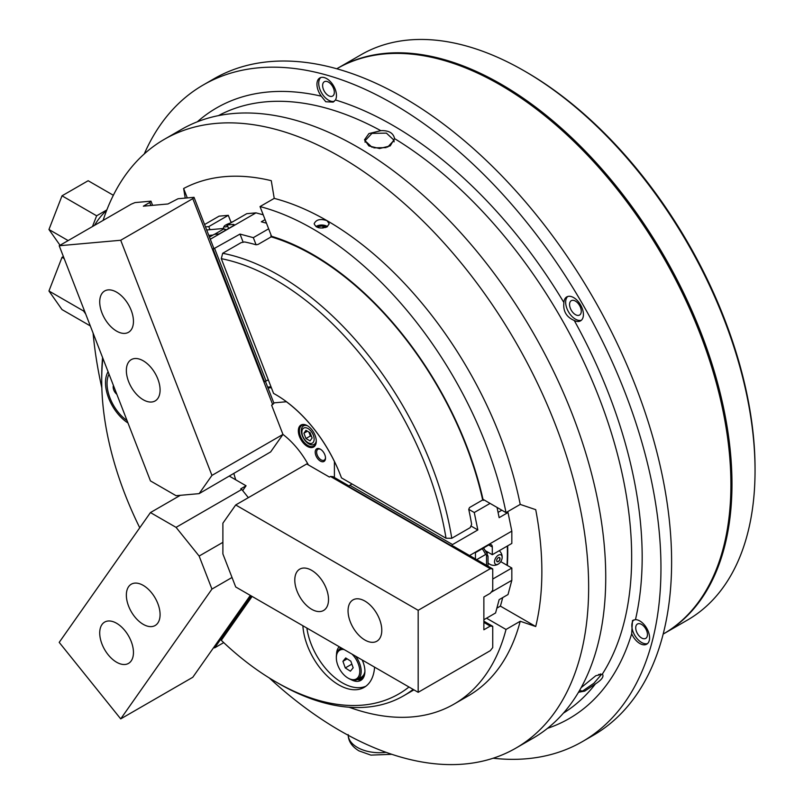 <?xml version="1.0" encoding="UTF-8"?>
<svg xmlns="http://www.w3.org/2000/svg" width="804" height="804" viewBox="0 0 804 804"><rect width="100%" height="100%" fill="white"/><g stroke="black" fill="none" stroke-linecap="round" stroke-linejoin="round"><path stroke-width="1.21" d="M349.097 707.229A282.455 163.081 -120 0 0 454.039 704.103L468.24 695.902A282.455 163.081 -120 0 0 520.218 621.261L506.017 629.462L486.52 618.206M454.039 704.103A282.455 163.081 -120 0 0 506.017 629.462M185.232 198.106L183.634 188.508L187.282 197.915M520.218 621.261L535.725 626.517A299.319 172.82 -120 0 0 535.725 509.666L520.218 504.409A282.455 163.081 -120 0 0 327.007 220.658A282.455 163.081 -120 0 0 274.224 198.377L271.27 180.679A299.319 172.82 -120 0 0 183.634 188.508M269.3 677.973A351.499 202.94 -120 0 0 340.092 730.736A351.499 202.94 -120 0 0 515.846 748.142A351.499 202.94 -120 0 0 515.846 342.263A351.499 202.94 -120 0 0 164.348 139.323A351.499 202.94 -120 0 0 103.103 220.407M93.093 333.077A351.499 202.94 -120 0 0 101.837 387.91M535.725 626.517L500.379 606.115L496.872 608.136M515.846 748.142L532.941 738.273A351.499 202.94 -120 0 0 532.941 332.394A351.499 202.94 -120 0 0 181.443 129.444L164.348 139.323M232.627 221.844A251.069 144.961 -120 0 0 230.959 222.165M260.024 206.578L271.541 236.275A251.069 144.961 -120 0 1 482.983 499.304L506.017 512.61A282.455 163.081 -120 0 0 260.024 206.578L274.224 198.377M520.218 504.409L506.017 512.61M327.007 220.658C320.394 218.507 316.113 219.542 314.153 223.773C316.113 228.004 320.394 229.039 327.007 226.889L329.218 223.773L327.007 220.658M500.379 606.115A251.069 144.961 -120 0 0 502.681 597.613M507.344 565.443A251.069 144.961 -120 0 0 507.666 545.836M484.129 499.967L483.415 500.379A251.069 144.961 -120 0 0 483.214 499.435M501.847 510.198L498.068 512.379M507.012 565.252A251.069 144.961 -120 0 0 507.314 546.037M271.29 235.632L271.189 236.858L258.054 244.436L256.084 244.788L253.32 237.652L240.004 234.085L213.1 249.129L264.536 381.699L266.064 381.066L268.285 379.779L221.291 258.667A16580.992 13077.01 -95.1 0 1 222.678 253.29L241.15 242.627L244.647 241.954A250.064 144.378 60 0 1 256.084 244.788M271.471 236.095A251.069 144.961 -120 0 0 270.817 235.904M232.266 222.045A251.069 144.961 -120 0 0 231.009 222.286M315.952 226.547A7.527 4.352 180 0 1 327.479 226.587M491.023 592.337L511.826 580.327L508.017 594.538L499.143 599.653L495.576 612.97L483.867 619.733M483.415 500.379L482.681 499.957A250.064 144.378 -120 0 0 271.189 236.858M482.681 499.957L469.546 507.535L468.732 509.324A250.064 144.378 60 0 1 471.636 524.329L470.229 527.615L451.768 538.278A250.064 144.378 -120 0 0 222.678 253.29M490.068 503.404L474.27 512.52L468.732 509.324M469.556 555.534L511.826 531.132L508.017 512.53L499.143 517.655L497.053 507.424M508.017 512.53L507.083 511.997M252.124 596.447L221.291 640.316A246.054 142.057 -120 0 0 275.702 681.802L278.546 683.45A250.064 144.378 -120 0 0 403.578 695.832A250.064 144.378 -120 0 0 413.135 689.4M102.58 357.539A250.064 144.378 -120 0 0 101.716 377.176L101.716 380.453A246.054 142.057 -120 0 0 139.755 527.786M223.713 642.607L214.708 647.813L213.462 647.863M581.131 687.661L595.784 675.732L602.337 674.094C604.196 676.435 601.905 679.702 595.452 683.892L584.759 691.088L578.508 692.264M394.573 138.62L390.221 145.886L379.568 148.529L368.905 145.946L364.493 139.836L368.905 133.595L380.805 130.67C388.744 130.308 393.337 132.962 394.573 138.62A345.037 199.201 60 0 1 602.337 674.094L602.548 674.295M268.647 228.808L253.32 237.652M265.079 219.613L261.31 221.793L266.456 223.17M326.595 227.11A5.357 3.095 0 0 0 321.741 225.251A5.357 3.095 0 0 0 316.816 227.05M474.27 512.52L477.837 529.957L470.933 525.967M477.837 529.957L452.541 544.559L451.677 545.926L453.366 546.187L492.741 568.92L490.259 568.699L330.474 476.45L332.956 476.671L349.197 486.038M511.826 531.132L511.826 543.434L492.299 554.71L492.299 547.021A5.025 2.894 -60 0 0 491.254 544.72A5.025 2.894 -60 0 0 488.742 544.971L492.299 547.021M511.826 580.327L511.826 568.026L500.761 561.644M275.702 681.802A246.054 142.057 -120 0 0 408.975 686.998M214.708 647.813L251.19 595.905M102.852 358.232A246.054 142.057 -120 0 0 101.716 380.453M120.711 718.887L211.944 589.081L199.131 556.056L176.066 527.364L150.448 512.57L59.205 642.376L120.711 718.887L192.789 677.269L250.325 595.402M321.309 96.189L325.741 101.746L333.198 102.108L335.459 99.977A13.809 7.97 -120 0 0 332.404 84.048A13.809 7.97 -120 0 0 319.801 77.958A13.809 7.97 -120 0 0 321.309 96.189A352.564 203.553 -120 0 0 197.332 121.806M563.905 302.555C562.911 311.098 566.368 317.077 574.257 320.494A13.809 7.97 -120 0 0 580.558 320.846A13.809 7.97 -120 0 0 580.558 304.897A13.809 7.97 -120 0 0 566.75 296.927A13.809 7.97 -120 0 0 563.905 302.555A352.564 203.553 -120 0 0 335.459 99.977M573.634 320.173L574.257 320.494A352.564 203.553 -120 0 1 635.472 619.623L632.497 620.507L631.683 633.773A13.809 7.97 -120 0 0 639.813 643.501A13.809 7.97 -120 0 0 646.717 644.185A13.809 7.97 -120 0 0 647.743 630.225A13.809 7.97 -120 0 0 635.472 619.623M106.62 210.497A37.657 21.748 120 0 0 94.57 225.331M263.209 214.799L255.984 212.859L210.296 239.24M150.911 205.502L149.735 202.487L143.343 206.176L167.946 203.975L178.066 198.739L194.025 197.322L213.713 248.054L213.1 249.129M240.004 234.085L243.17 242.235M231.16 222.688L228.306 215.331L219.08 216.155L204.588 224.527M255.984 212.859L246.758 213.683L227.23 224.959L232.999 224.447A5.025 1.065 -21.2 0 1 234.125 224.678A5.025 1.065 -21.2 0 1 232.517 226.215L219.201 233.904L214.206 234.356L209.462 237.09M325.56 227.542L322.896 225.934L318.675 226.537L318.153 227.582M511.826 568.026L492.741 579.051M483.867 621.19L492.741 626.316L490.259 626.095L483.867 622.407M418.18 692.314L418.18 610.306L235.703 504.962L222.889 523.183L222.889 553.936L235.703 586.96L418.18 692.314L490.259 650.697L492.741 647.602L492.741 626.316M214.708 248.697L266.064 381.066M451.768 538.278A16580.992 9572.947 180 0 1 446.029 538.238A246.054 142.057 -120 0 0 221.291 258.667M446.029 538.238L341.469 477.877A105.706 61.024 -120 0 0 273.571 393.407L268.285 379.779M452.541 544.559L349.82 485.264L352.041 483.978M349.82 485.264L348.805 486.531L451.677 545.926M490.259 626.095L483.867 629.783L483.867 596.99L490.259 593.292L492.741 590.206L492.741 568.92M475.435 558.921L475.435 552.66L488.742 544.971M485.264 550.639L492.299 554.71M302.877 625.743A50.843 29.356 -120 0 0 338.725 684.857A50.843 29.356 -120 0 0 364.152 687.37A50.843 29.356 -120 0 0 374.584 667.139M150.448 512.57L180.337 495.314M127.967 422.974A33.557 19.376 60 0 1 108.078 371.719M271.008 386.804L267.672 387.106M271.35 387.689L268.013 387.99M211.944 589.081L232.024 577.483M493.143 758.232A379.116 218.889 -120 0 0 582.438 741.589A379.116 218.889 -120 0 0 582.438 303.811A379.116 218.889 -120 0 0 203.322 84.933A379.116 218.889 -120 0 0 144.258 153.936M633.793 619.924A13.809 7.97 -120 0 0 632.859 631.19A13.809 7.97 -120 0 0 641.592 642.476A13.809 7.97 -120 0 0 647.552 643.572M567.694 296.515A13.809 7.97 -120 0 0 566.659 307.781A13.809 7.97 -120 0 0 575.423 319.138A13.809 7.97 -120 0 0 581.382 320.233M320.746 77.536A13.809 7.97 -120 0 0 319.721 88.802A13.809 7.97 -120 0 0 328.484 100.158A13.809 7.97 -120 0 0 334.353 101.284M582.438 741.589L593.091 735.439A379.116 218.889 -120 0 0 593.091 297.661A379.116 218.889 -120 0 0 213.975 78.782L203.322 84.933M194.025 197.322L192.789 198.638L272.677 404.553L273.923 403.226L265.421 381.327M59.205 245.753L150.448 480.903L176.066 495.696L199.131 493.636L211.944 475.405L120.711 240.255L59.205 245.753L131.283 204.136L135.012 202.588L150.981 201.161L152.599 205.352M205.502 226.899L208.779 226.607L228.306 215.331M209.975 229.693L208.779 226.607M228.597 228.487L227.23 224.959M318.675 227.733L318.675 226.537M322.896 228.075L322.896 225.934M418.18 610.306L490.259 568.699M286.405 401.668L286.395 401.749A105.455 60.883 -120 0 1 334.404 461.476L334.464 461.496M334.404 461.476L334.404 477.506M235.703 504.962L306.716 463.958L329.409 477.063L330.474 476.45M306.877 628.055A50.843 29.356 -120 0 0 342.283 682.807A50.843 29.356 -120 0 0 365.86 686.244M176.066 527.364L241.763 489.445L240.738 488.852L246.064 485.777L242.677 490.591M128.61 586.689A23.849 13.768 -120 0 0 132.951 614.377A23.849 13.768 -120 0 0 155.142 625.512A23.849 13.768 -120 0 0 155.142 597.975A23.849 13.768 -120 0 0 131.293 584.196A23.849 13.768 -120 0 0 128.61 586.689M101.977 624.567A23.849 13.768 -120 0 0 106.319 652.265A23.849 13.768 -120 0 0 128.509 663.4A23.849 13.768 -120 0 0 128.509 635.853A23.849 13.768 -120 0 0 104.661 622.085A23.849 13.768 -120 0 0 101.977 624.567M246.064 485.777L229.401 476.159M149.735 202.487L150.981 201.161M308.414 464.943A62.772 36.24 -120 0 0 282.958 434.411L271.611 405.166L272.677 404.553M233.894 473.566A62.772 36.24 -120 0 0 235.743 479.817M273.782 402.874L286.395 401.749M307.309 446.371A12.683 7.316 -120 0 0 316.273 441.195A12.683 7.316 -120 0 0 307.309 425.668A12.683 7.316 -120 0 0 298.344 430.843A12.683 7.316 -120 0 0 307.309 446.371M320.354 461.074A7.276 4.201 -120 0 0 325.509 458.099A7.276 4.201 -120 0 0 320.354 449.175A7.276 4.201 -120 0 0 315.208 452.149A7.276 4.201 -120 0 0 320.354 461.074M199.131 556.056L222.889 542.348M641.592 637.974A8.281 4.784 -120 0 0 645.733 638.376A8.281 4.784 -120 0 0 645.733 628.808A8.281 4.784 -120 0 0 637.451 624.025A8.281 4.784 -120 0 0 636.175 630.668A8.281 4.784 -120 0 0 641.592 637.974M575.423 314.625A8.281 4.784 -120 0 0 579.563 315.037A8.281 4.784 -120 0 0 579.563 305.47A8.281 4.784 -120 0 0 571.282 300.686A8.281 4.784 -120 0 0 570.016 307.329A8.281 4.784 -120 0 0 575.423 314.625M328.484 95.656A8.281 4.784 -120 0 0 332.625 96.058A8.281 4.784 -120 0 0 332.625 86.5A8.281 4.784 -120 0 0 324.344 81.717A8.281 4.784 -120 0 0 323.067 88.35A8.281 4.784 -120 0 0 328.484 95.656M600.437 673.903L601.191 674.837L598.689 674.405M579.523 690.525L582.558 691.058L593.844 683.289L601.191 674.837M394.05 141.896L394.05 140.248L386.422 133.122L371.94 133.384L365.076 140.75L372.182 147.383M387.618 147.142L394.05 140.248M373.81 147.846L386.171 147.635M365.076 142.197L365.076 140.75M120.711 240.255L192.789 198.638M211.944 475.405L282.958 434.411L270.657 451.908L199.131 493.636M311.65 609.281A23.849 13.768 -120 0 0 323.58 610.467A23.849 13.768 -120 0 0 323.58 582.93A23.849 13.768 -120 0 0 299.731 569.152A23.849 13.768 -120 0 0 296.073 588.267A23.849 13.768 -120 0 0 311.65 609.281M364.916 640.034A23.849 13.768 -120 0 0 376.845 641.22A23.849 13.768 -120 0 0 376.845 613.673A23.849 13.768 -120 0 0 352.986 599.905A23.849 13.768 -120 0 0 349.338 619.02A23.849 13.768 -120 0 0 364.916 640.034M476.692 559.654L485.636 554.479A30.753 17.758 -120 0 0 482.269 548.7M350.856 679.511A20.09 11.598 -120 0 0 360.755 680.425A20.09 11.598 -120 0 0 362.182 659.983M339.238 646.738A20.09 11.598 -120 0 0 336.514 654.657M248.356 497.656L241.763 489.445M127.042 420.572A31.386 18.12 60 0 1 109.012 374.121M320.726 449.406A6.281 3.628 -120 0 0 317.932 449.275A6.281 3.628 -120 0 0 316.967 454.31A6.281 3.628 -120 0 0 321.067 459.838A6.281 3.628 -120 0 0 324.203 460.149A6.281 3.628 -120 0 0 325.489 457.667M307.58 425.829A11.929 6.884 -120 0 0 301.872 425.386A11.929 6.884 -120 0 0 300.043 434.944A11.929 6.884 -120 0 0 307.842 445.456A11.929 6.884 -120 0 0 313.801 446.039A11.929 6.884 -120 0 0 316.263 440.883M106.852 209.904L96.641 215.804L92.47 226.547M84.048 309.761L83.566 310.987L85.686 313.992M225.572 230.225A30.753 17.758 -120 0 0 223.904 228.879L214.467 234.326M213 235.049L208.819 235.421M157.825 378.965A23.849 13.768 -120 0 0 131.293 359.619A23.849 13.768 -120 0 0 131.293 387.156A23.849 13.768 -120 0 0 155.142 400.935A23.849 13.768 -120 0 0 157.825 378.965M131.193 310.334A23.849 13.768 -120 0 0 104.661 290.978A23.849 13.768 -120 0 0 104.661 318.525A23.849 13.768 -120 0 0 128.509 332.293A23.849 13.768 -120 0 0 131.193 310.334M485.636 554.479L488.028 556.257A24.482 14.13 -120 0 0 483.546 547.966M486.531 565.333L486.531 555.644M502.158 557.413A5.407 3.126 -60 0 1 502.098 558.227A5.407 3.126 -60 0 1 499.003 563.584A5.407 3.126 -60 0 1 494.53 562.338A5.407 3.126 -60 0 1 498.108 555.343A5.407 3.126 -60 0 1 502.158 557.413M357.288 679.521A20.09 11.598 -120 0 0 362.001 679.501M340.373 647.391A20.09 11.598 -120 0 0 339.72 649.089M113.424 385.488A6.402 3.698 -120 0 0 116.861 394.332M113.344 195.272L88.159 180.729L62.019 195.814L48.954 229.502L60.039 245.27M96.641 215.804L62.019 195.814M68.149 240.587L48.954 229.502M63.385 256.526L62.019 257.32L48.954 290.998L62.019 309.59L90.319 325.932M64.179 258.566L62.019 257.32M83.566 310.987L48.954 290.998M226.135 229.904A24.482 14.13 -120 0 0 225.231 229.331L223.904 228.879M223.532 228.477L206.708 229.984M227.773 226.366A5.407 1.146 158.8 0 1 224.115 226.326A5.407 1.146 158.8 0 1 230.718 222.939M488.028 556.257L488.028 566.197M500.018 558.649A2.382 1.377 -60 0 1 498.982 561.051A2.382 1.377 -60 0 1 497.143 561.694A2.382 1.377 -60 0 1 497.143 558.941A2.382 1.377 -60 0 1 499.525 557.564A2.382 1.377 -60 0 1 500.018 558.649M358.785 678.666A18.834 10.874 -120 0 0 362.795 677.802A18.834 10.874 -120 0 0 363.699 677.159M227.502 225.663A2.382 0.502 158.8 0 1 226.879 225.562A2.382 0.502 158.8 0 1 227.271 225.06M496.942 561.504A2.382 1.377 -60 0 1 496.912 561.494A2.512 2.512 0 0 0 499.264 557.484A2.382 1.377 -60 0 0 499.244 557.463M307.52 425.798A10.673 6.161 -120 0 0 303.5 425.899A10.673 6.161 -120 0 0 303.5 438.22A10.673 6.161 -120 0 0 314.173 444.381A10.673 6.161 -120 0 0 316.263 440.954M313.319 435.135A8.663 5.005 -120 0 0 302.706 429.014A8.663 5.005 -120 0 0 308.012 442.682A8.663 5.005 -120 0 0 313.319 435.135M336.765 68.762L336.916 68.682A326.394 188.448 60 0 1 500.108 84.842A326.394 188.448 60 0 1 500.108 84.852A326.394 188.448 60 0 1 730.906 484.591A326.394 188.448 60 0 1 663.3 634.014L663.159 634.095M359.348 678.335A18.452 10.653 -120 0 0 362.604 677.47A18.452 10.653 -120 0 0 364.081 676.285M310.063 432.693L305.962 430.331L303.912 433.245L305.962 438.532L310.063 440.893L312.113 437.979L310.063 432.693M730.906 484.591L730.906 483.365A324.886 187.573 -120 0 0 501.173 85.465L500.108 84.852M308.867 431.999L310.404 435.969L311.6 436.662M310.404 435.969L305.962 438.532M307.47 431.195L303.912 433.245M337.981 68.069L361.056 54.742A326.394 188.448 60 0 1 524.248 70.903A326.394 188.448 60 0 1 524.258 70.903L526.027 71.928A323.881 186.99 60 0 1 638.587 171.061L642.476 175.905A323.881 186.99 60 0 1 740.454 367.297L741.991 373.066A323.881 186.99 60 0 1 755.046 468.601L755.046 470.652A326.394 188.448 60 0 1 687.45 620.075L664.365 633.401A326.394 188.448 -120 0 0 664.375 256.506A326.394 188.448 -120 0 0 337.981 68.069A326.394 188.448 -120 0 0 337.449 68.37M663.833 633.703A326.394 188.448 -120 0 0 664.365 633.401M364.916 671.39A17.577 10.15 60 0 1 361.448 677.119L357.549 679.38A17.577 10.15 -120 0 0 359.81 663.973A17.577 10.15 -120 0 0 355.68 656.225M524.258 70.903A326.394 188.448 60 0 1 755.046 470.652M341.841 648.245A17.577 10.15 -120 0 0 339.971 648.939A17.577 10.15 -120 0 0 336.333 656.979L336.333 657.803A16.572 9.568 -120 0 0 337.63 664.737A16.572 9.568 -120 0 0 348.052 678.094A16.572 9.568 -120 0 0 359.599 673.541A16.572 9.568 -120 0 0 351.991 654.094M348.052 678.094L348.755 678.506A17.577 10.15 -120 0 0 357.549 679.38M344.112 649.552A16.572 9.568 -120 0 0 336.333 657.803M350.393 671.179L353.167 667.812L350.825 661.189L345.71 657.953L342.926 661.32L345.278 667.933L350.393 671.179M351.861 664.134L345.278 667.933M347.167 658.878L342.926 661.32M595.452 683.892A345.037 199.201 60 0 1 563.393 713.148M218.427 115.635A345.037 199.201 60 0 1 380.805 130.67M547.514 728.334A352.564 203.553 -120 0 0 631.683 633.773M348.202 735.258A31.386 18.12 0 0 0 357.368 747.408A31.386 18.12 0 0 0 386.061 752.323M233.451 225.612L232.999 224.447M486.953 553.805A7.005 4.04 -60 0 1 487.938 552.187M413.929 689.862L403.578 695.832M348.182 734.595C348.243 741.077 351.83 746.494 358.926 750.856L370.895 755.117L391.779 754.303M502.098 558.227A8.281 8.281 0 0 0 499.214 550.71M488.028 562.911A8.281 8.281 0 0 0 499.003 563.584M224.115 226.326A8.281 8.281 0 0 0 223.261 228.507M305.168 424.934L303.5 425.899M315.831 443.416L314.173 444.381M229.653 223.562A2.512 2.512 0 0 0 227.452 224.829M227.301 225.14A2.512 2.512 0 0 0 227.15 225.673M363.9 676.717L362.604 677.47M339.971 648.939L341.509 648.044"/></g></svg>
